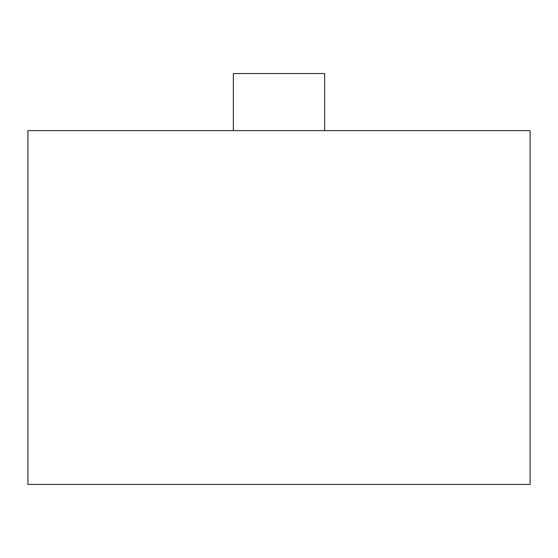 <?xml version="1.0" encoding="UTF-8"?>
<svg xmlns="http://www.w3.org/2000/svg" width="558" height="558" viewBox="0 0 558 558"><rect width="100%" height="100%" fill="white"/><g stroke="black" fill="none" stroke-linecap="round" stroke-linejoin="round"><path stroke-width="0.84" d="M27.9 130.621L27.9 484.449L530.1 484.449L530.1 130.621L27.9 130.621L530.1 130.621L530.1 484.449L27.9 484.449L27.9 130.621M233.349 73.551L233.349 130.621L233.349 73.551L324.651 73.551L233.349 73.551M324.651 130.621L324.651 73.551L324.651 130.621"/></g></svg>
